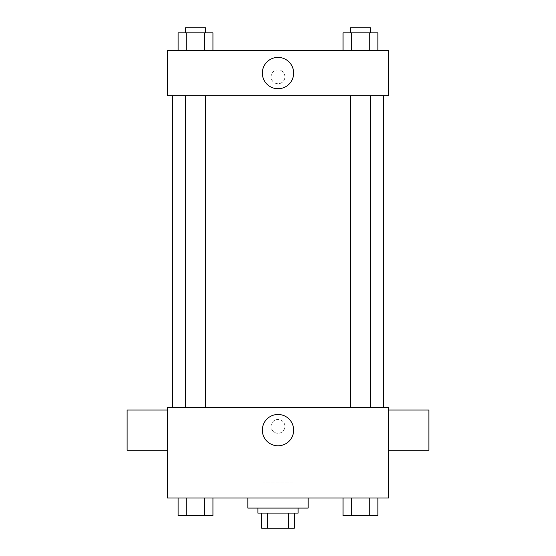 <?xml version="1.0" encoding="UTF-8"?>
<svg xmlns="http://www.w3.org/2000/svg" width="556" height="556" viewBox="0 0 556 556"><rect width="100%" height="100%" fill="white"/><g stroke="black" fill="none" stroke-linecap="round" stroke-linejoin="round"><path stroke-width="0.42" stroke-dasharray="2.78 2.08" d="M293.088 482.935L262.912 482.935L293.088 482.935L293.088 528.2L262.912 528.2L293.088 528.2M267.415 528.2L261.654 528.2L261.654 513.112L267.415 513.112L267.415 528.2L294.346 528.2M288.585 513.112L267.415 513.112L288.585 513.112L288.585 528.2M267.415 513.112L261.654 513.112M257.887 513.112L298.113 513.112M278 508.087L257.887 508.087L278 508.087M308.177 508.087L247.823 508.087M308.177 498.023L247.823 498.023L308.177 498.023M178.101 498.023L178.101 515.627L186.809 515.627L178.101 515.627L186.809 515.627L186.809 498.023L204.233 498.023L178.101 498.023L212.941 498.023L186.809 498.023L186.809 515.627L212.941 515.627L204.233 515.627L212.941 515.627L212.941 498.023L204.233 498.023L212.941 498.023L204.233 498.023L204.233 515.627L186.809 515.627L204.233 515.627L204.233 498.023L212.941 498.023L186.809 498.023L212.941 498.023M167.356 498.023L388.644 498.023L388.644 407.499L167.356 407.499L167.356 498.023M343.059 498.023L343.059 515.627L351.767 515.627L343.059 515.627L351.767 515.627L351.767 498.023L369.191 498.023L343.059 498.023L377.899 498.023L351.767 498.023L351.767 515.627L377.899 515.627L369.191 515.627L377.899 515.627L377.899 498.023L369.191 498.023L377.899 498.023L369.191 498.023L369.191 515.627L351.767 515.627L369.191 515.627L369.191 498.023L377.899 498.023L351.767 498.023L377.899 498.023M284.915 426.355A6.915 6.915 0 0 0 274.546 420.371A6.915 6.915 0 0 0 274.546 432.346A6.915 6.915 0 0 0 284.915 426.355A6.915 6.915 0 0 0 274.546 420.371A6.915 6.915 0 0 0 274.546 432.346A6.915 6.915 0 0 0 284.915 426.355M383.612 407.499L172.388 407.499L383.612 407.499M205.581 407.499L185.461 407.499L205.581 407.499L185.461 407.499L205.581 407.499L205.581 95.695L185.461 95.695L205.581 95.695M370.539 407.499L350.419 407.499L370.539 407.499L350.419 407.499L370.539 407.499L370.539 95.695L350.419 95.695L370.539 95.695M167.356 450.249L167.356 410.015L167.356 450.249M388.644 410.015L388.644 450.249L388.644 410.015M428.878 410.015L428.878 450.249M127.122 450.249L127.122 410.015M293.658 430.129A15.658 15.658 0 0 1 270.167 443.695A15.658 15.658 0 0 1 270.167 416.569A15.658 15.658 0 0 1 293.658 430.129M383.612 95.695L172.388 95.695L383.612 95.695M167.356 95.695L388.644 95.695L388.644 50.429L167.356 50.429L167.356 95.695M284.915 76.839A6.915 6.915 0 0 0 274.546 70.848A6.915 6.915 0 0 0 274.546 82.823A6.915 6.915 0 0 0 284.915 76.839A6.915 6.915 0 0 0 274.546 70.848A6.915 6.915 0 0 0 274.546 82.823A6.915 6.915 0 0 0 284.915 76.839M178.101 50.429L178.101 32.832L186.809 32.832L186.809 50.429L178.101 50.429L212.941 50.429L178.101 50.429L212.941 50.429L178.101 50.429L212.941 50.429L178.101 50.429L186.809 50.429L186.809 32.832L212.941 32.832L204.233 32.832L204.233 50.429L204.233 32.832L178.101 32.832L212.941 32.832L212.941 50.429M343.059 50.429L343.059 32.832L351.767 32.832L351.767 50.429L343.059 50.429L377.899 50.429L343.059 50.429L377.899 50.429L343.059 50.429L377.899 50.429L343.059 50.429L351.767 50.429L351.767 32.832L377.899 32.832L369.191 32.832L369.191 50.429L369.191 32.832L343.059 32.832L377.899 32.832L377.899 50.429M167.356 83.754L167.363 69.924L167.356 83.754M388.644 69.924L388.637 83.754L388.644 69.924M293.658 73.065A15.658 15.658 0 0 1 270.167 86.625A15.658 15.658 0 0 1 270.167 59.499A15.658 15.658 0 0 1 293.658 73.065M370.539 32.832L350.419 32.832L370.539 32.832L350.419 32.832L370.539 32.832L370.539 27.8L350.419 27.8L370.539 27.8L350.419 27.8L350.419 32.832M205.581 32.832L185.461 32.832L205.581 32.832L185.461 32.832L205.581 32.832L205.581 27.8L185.461 27.8L205.581 27.8L185.461 27.8L185.461 32.832M369.191 32.832L369.191 50.429M351.767 32.832L351.767 50.429M204.233 32.832L204.233 50.429M186.809 32.832L186.809 50.429M370.539 515.627L350.419 515.627M205.581 515.627L185.461 515.627M369.191 498.023L369.191 515.627M351.767 498.023L351.767 515.627M204.233 498.023L204.233 515.627M186.809 498.023L186.809 515.627M262.912 528.2L262.912 482.935M185.461 95.695L185.461 407.499M350.419 95.695L350.419 407.499"/><path stroke-width="0.83" d="M288.585 513.112L288.585 528.2L261.654 528.2L261.654 513.112M288.585 528.2L294.346 528.2L294.346 513.112L294.346 528.2M298.113 508.087L298.113 513.112L257.887 513.112L257.887 508.087M267.415 513.112L267.415 528.2M247.823 498.023L247.823 508.087L308.177 508.087L308.177 498.023M388.644 498.023L167.356 498.023L167.356 407.499L388.644 407.499L388.644 498.023M293.658 430.129A15.658 15.658 0 0 1 270.167 443.695A15.658 15.658 0 0 1 270.167 416.569A15.658 15.658 0 0 1 293.658 430.129M388.644 450.249L428.878 450.249L428.878 410.015L388.644 410.015M167.356 410.015L127.122 410.015L127.122 450.249L167.356 450.249M383.612 95.695L383.612 407.499M350.419 407.499L350.419 95.695M205.581 95.695L205.581 407.499M388.644 95.695L167.356 95.695L167.356 50.429L388.644 50.429L388.644 95.695M293.658 73.065A15.658 15.658 0 0 1 270.167 86.625A15.658 15.658 0 0 1 270.167 59.499A15.658 15.658 0 0 1 293.658 73.065M377.899 50.429L377.899 32.832L343.059 32.832L343.059 50.429M369.191 32.832L369.191 50.429M351.767 32.832L351.767 50.429M350.419 32.832L350.419 27.8L370.539 27.8L370.539 32.832M212.941 50.429L212.941 32.832L178.101 32.832L178.101 50.429M204.233 32.832L204.233 50.429M186.809 32.832L186.809 50.429M185.461 32.832L185.461 27.8L205.581 27.8L205.581 32.832M377.899 498.023L377.899 515.627L343.059 515.627L343.059 498.023M369.191 498.023L369.191 515.627M351.767 498.023L351.767 515.627M370.539 515.627L350.419 515.627M212.941 498.023L212.941 515.627L178.101 515.627L178.101 498.023M204.233 498.023L204.233 515.627M186.809 498.023L186.809 515.627M205.581 515.627L185.461 515.627M172.388 95.695L172.388 407.499M370.539 407.499L370.539 95.695M185.461 95.695L185.461 407.499"/></g></svg>
